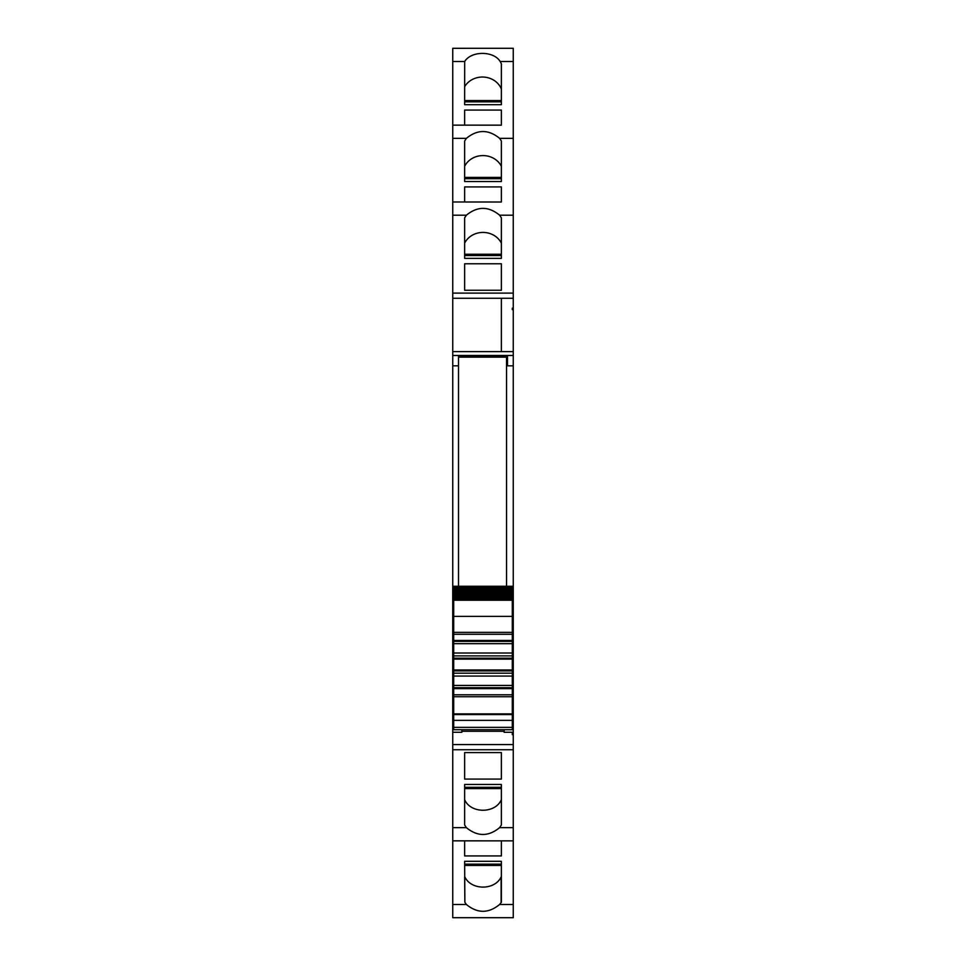 <?xml version="1.0" encoding="UTF-8"?>
<svg xmlns="http://www.w3.org/2000/svg" width="966" height="966" viewBox="0 0 966 966"><rect width="100%" height="100%" fill="white"/><g stroke="black" fill="none" stroke-linecap="round" stroke-linejoin="round"><path stroke-width="1.45" d="M453.706 615.559L452.74 615.559L452.74 625.739L453.706 625.702L452.74 625.739L452.74 631.293L453.706 631.293M458.5 365.812L452.74 365.812L452.74 355.512L458.5 355.512L458.5 586.265M452.74 365.812L452.74 615.559M507.5 365.812L513.26 365.812L513.26 309.615L512.294 309.615L512.294 308.178L513.26 308.178L513.26 293.109L452.74 293.109L452.74 351.624L501.366 351.624L501.366 298.277L452.74 298.277L501.366 298.277L501.366 351.624L452.74 351.624L452.74 355.464L513.26 355.464L507.5 355.512L507.5 365.812L513.26 365.812L513.26 615.559L512.294 615.559M452.74 48.312L513.26 48.3L452.74 48.3L452.74 215.201L466.385 215.201L464.634 217.857L464.634 258.381L501.366 258.381L501.366 255.543L464.634 255.543L464.634 258.381M452.74 215.201L452.74 293.109M513.26 48.312L513.26 293.109M466.385 215.201C477.458 206.12 488.53 206.12 499.615 215.201L501.366 217.857L501.366 258.381M464.634 263.766L464.634 290.271L464.634 263.766L501.366 263.766L501.366 290.271L501.366 263.766M464.634 290.271L501.366 290.271M452.74 138.355L466.385 138.355L464.634 141.012L464.634 181.536L501.366 181.536L501.366 178.698L464.634 178.698L464.634 181.536M466.385 138.355C477.458 129.275 488.53 129.275 499.615 138.355L501.366 141.012L501.366 181.536M464.634 186.921L464.634 201.991L464.634 186.921L501.366 186.921L501.366 201.991L501.366 186.921M464.634 104.69L501.366 104.69L501.366 101.853L464.634 101.853L464.634 104.69L464.682 61.51C471.215 50.703 493.65 50.703 500.195 61.51L501.366 63.732L501.366 104.69M464.634 110.076L464.634 125.145L464.634 110.076L501.366 110.076L501.366 125.145L501.366 110.076M452.74 296.176L452.74 298.277M452.74 904.49L452.74 840.843L513.26 840.855L452.74 840.855L452.74 827.645L466.385 827.645C477.458 836.725 488.542 836.725 499.615 827.645L513.26 827.645L513.26 917.7L452.74 917.7L452.74 904.49L466.397 904.49C477.47 913.558 488.53 913.558 499.603 904.49L501.366 902.268L501.366 861.31L501.366 864.147L464.634 864.147L464.634 861.31L464.863 902.268L464.634 876.983M466.397 904.49L464.863 902.268M464.634 861.31L501.366 861.31M501.366 855.924L501.366 840.855L501.366 855.924L464.634 855.924L464.634 840.855L464.634 855.924M501.366 824.988L501.366 784.464L464.634 784.464L464.634 787.302L501.366 787.302L501.366 784.464M499.615 827.645L501.366 825M513.26 827.645L513.26 733.23L512.294 733.23L512.294 734.667L513.26 734.667M452.74 827.645L452.74 732.264L461.869 732.264L461.869 729.716M466.385 827.645L464.634 825L464.634 784.464M501.366 752.586L501.366 779.079L501.366 752.586L464.634 752.574L464.634 779.079L464.634 752.574M501.366 779.091L464.634 779.079M504.131 729.716L504.131 732.264L513.26 732.264L513.26 733.23M453.706 725.937L452.74 725.937L452.74 732.264M452.74 726.891L453.706 726.891M452.74 725.937L452.74 631.293M507.5 356.152L458.5 356.152M452.74 747.008L452.74 749.737L513.26 749.737M512.294 309.615L512.294 308.178M501.366 243.154A20.177 18.282 0 0 0 483 232.42A20.177 18.282 0 0 0 464.634 243.154M501.366 166.309A20.177 18.282 0 0 0 483 155.574A20.177 18.282 0 0 0 464.634 166.309M501.366 89.017A20.177 18.282 0 0 0 483.821 77.075A20.177 18.282 0 0 0 464.634 86.723M501.137 902.268L501.137 876.983C494.785 890.459 471.215 890.459 464.863 876.983M512.294 734.667L512.294 733.23M501.366 799.691C495.28 813.758 470.72 813.758 464.634 799.691M513.26 732.264L513.26 726.891L512.294 726.891M513.26 309.615L513.26 308.178M512.294 636.389L513.26 636.389L513.26 725.937L512.294 725.937M513.26 725.937L513.26 726.891M512.294 629.578L513.26 629.578L513.26 625.739L512.294 625.702L513.26 625.739L513.26 615.559M513.26 636.389L513.26 629.578M504.131 731.298L461.869 731.298M453.706 658.184L512.294 658.184L512.294 655.902L453.706 655.902L453.706 694.808L512.294 694.808L453.706 694.808L453.706 729.656M453.706 655.902L453.706 641.376L512.294 641.376L512.294 634.288L453.706 634.288L512.294 634.288L512.294 586.265L453.706 586.265L453.706 587.28L512.294 587.28M453.706 599.584L453.706 641.376M512.294 599.584L453.706 599.331L512.294 599.101M453.706 598.497L453.706 599.101M512.294 598.497L453.706 598.292L512.294 597.93M453.706 597.217L453.706 597.93M512.294 597.217L453.706 597.036L512.294 596.553M453.706 595.732L453.706 596.553M512.294 595.732L453.706 595.599L453.706 594.984L512.294 594.984M453.706 594.066L453.706 594.984M512.294 594.066L453.706 593.957L453.706 593.221L512.294 593.221M453.706 592.206L453.706 593.221M512.294 592.206L453.706 592.122L453.706 591.277L512.294 591.277M512.294 589.151L453.706 589.151L453.706 587.896L453.706 590.105L512.294 590.105L453.706 590.105L453.706 591.277M453.706 587.944L512.294 587.944L453.706 587.896L453.706 587.28M512.294 655.902L512.294 641.376M512.294 658.184L512.294 729.656M512.294 713.898L453.706 713.898M512.294 685.437L453.706 685.437M512.294 676.079L453.706 676.079M512.294 673.193L453.706 673.193M512.294 653.016L453.706 653.016M512.294 643.658L453.706 643.658M453.706 600.079L512.294 600.079M453.706 586.265L512.294 586.265L453.706 586.265M458.5 357.166L506.534 357.166L506.534 586.265M513.26 298.277L501.366 298.277M499.615 215.201L513.26 215.201M501.366 202.003L452.74 201.991L501.366 202.003M499.615 138.355L513.26 138.355M501.366 125.157L452.74 125.145L501.366 125.157M452.74 61.51L464.682 61.51M500.195 61.51L513.26 61.51M499.603 904.49L513.26 904.49M513.26 744.569L452.74 744.569M453.706 723.389L452.74 723.389M513.26 351.624L501.366 351.624M513.26 723.389L512.294 723.389M501.366 254.263L464.634 254.263M501.366 177.418L464.634 177.418M501.366 100.573L464.634 100.573M464.634 865.427L501.366 865.427M464.634 788.582L501.366 788.582M452.74 636.389L453.706 636.389M512.294 631.293L513.26 631.293M453.706 629.578L452.74 629.578M453.706 727.374L512.294 727.374M453.706 720.382L512.294 720.382M453.706 714.574L512.294 714.574M453.706 696.727L512.294 696.727M453.706 688.637L512.294 688.637M453.706 687.72L512.294 687.72M453.706 670.911L512.294 670.911M453.706 669.993L512.294 669.993M453.706 659.102L512.294 659.102M453.706 640.458L512.294 640.458M453.706 632.368L512.294 632.368M453.706 600.236L512.294 600.236M453.706 586.386L512.294 586.386M513.26 917.7L452.74 917.7M453.706 729.716L512.294 729.716M453.706 616.38L512.294 616.38"/></g></svg>
